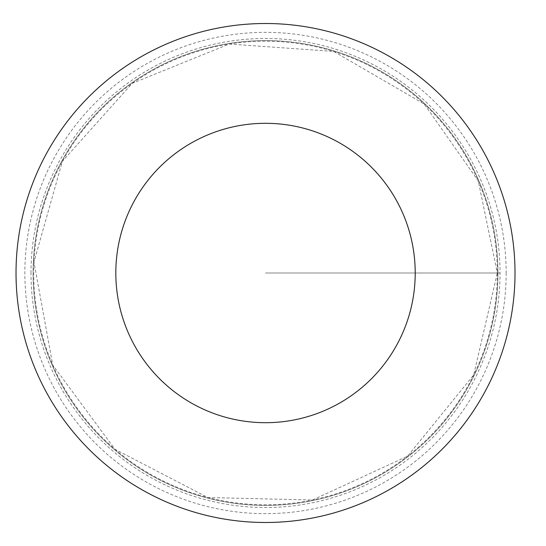 <?xml version="1.0" encoding="UTF-8"?>
<svg xmlns="http://www.w3.org/2000/svg" width="546" height="546" viewBox="0 0 546 546"><rect width="100%" height="100%" fill="white"/><g stroke="black" fill="none" stroke-linecap="round" stroke-linejoin="round"><path stroke-width="0.41" stroke-dasharray="2.73 2.05" d="M497.938 273A232.419 232.419 0 0 1 149.304 474.283A232.419 232.419 0 0 1 149.304 71.717A232.419 232.419 0 0 1 497.938 273A232.419 232.419 0 0 1 149.304 474.283A232.419 232.419 0 0 1 149.304 71.717A232.419 232.419 0 0 1 497.938 273M515.008 273A249.488 249.488 0 0 1 140.772 489.066A249.488 249.488 0 0 1 140.772 56.934A249.488 249.488 0 0 1 515.008 273M30.992 273A234.521 234.521 0 0 1 265.513 38.479A234.521 234.521 0 0 1 500.034 273A234.521 234.521 0 0 1 265.513 507.521A234.521 234.521 0 0 1 30.992 273M265.513 273L500.034 273L265.513 273M497.331 273A231.818 231.818 0 0 1 149.611 473.757A231.818 231.818 0 0 1 149.611 72.243A231.818 231.818 0 0 1 497.331 273L473.689 374.986L407.596 456.169L312.524 500L207.862 497.529L114.96 449.276L52.764 365.062L33.954 262.08L62.374 161.323L132.221 83.34L229.252 44.042L333.681 51.433L424.201 104.013L478.262 180.938L497.331 273M506.169 273A240.65 240.65 0 0 1 145.188 481.408A240.65 240.65 0 0 1 145.188 64.592A240.65 240.65 0 0 1 506.169 273"/><path stroke-width="0.82" d="M415.213 273A149.693 149.693 0 0 1 190.67 402.641A149.693 149.693 0 0 1 190.67 143.359A149.693 149.693 0 0 1 415.213 273M515.008 273A249.488 249.488 0 0 1 140.772 489.066A249.488 249.488 0 0 1 140.772 56.934A249.488 249.488 0 0 1 515.008 273"/></g></svg>
